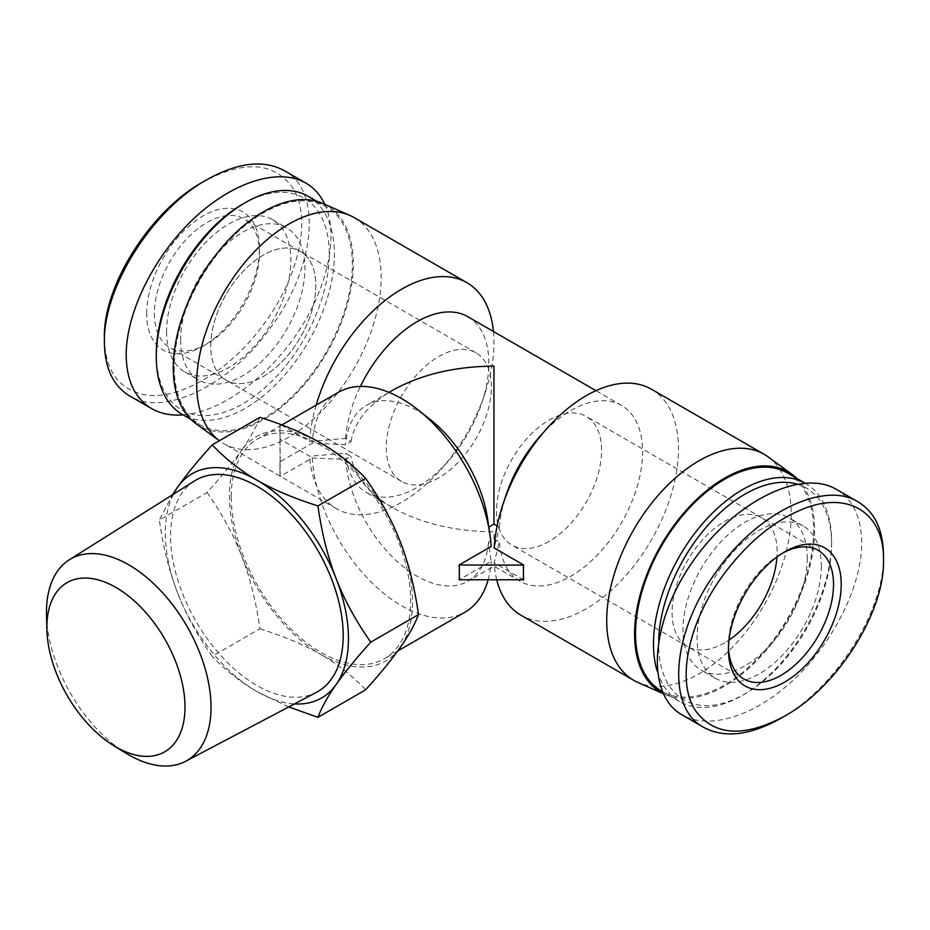 <?xml version="1.0" encoding="UTF-8"?>
<svg xmlns="http://www.w3.org/2000/svg" width="930" height="930" viewBox="0 0 930 930"><rect width="100%" height="100%" fill="white"/><g stroke="black" fill="none" stroke-linecap="round" stroke-linejoin="round"><path stroke-width="0.7" stroke-dasharray="4.65 3.49" d="M46.5 615.404A116.366 67.181 -120 0 0 126.073 753.242M194.521 480.938A122.051 70.471 -120 0 0 195.858 621.066A122.051 70.471 -120 0 0 316.549 692.28M207.065 492.516C221.91 513.488 233.442 534.622 241.672 555.919A129.479 74.76 60 0 1 241.672 450.201C233.442 461.931 221.91 476.032 207.065 492.516L159.344 520.068L172.445 494.841M259.923 628.761C284.127 636.411 304.47 645.002 320.955 654.557A129.479 74.76 60 0 1 241.672 555.919C249.949 577.181 256.041 601.466 259.923 628.761L212.203 656.313C197.358 635.341 185.826 614.207 177.595 592.91A129.479 74.76 -120 0 0 256.889 691.548A129.479 74.76 -120 0 0 294.45 703.929M259.923 417.314C256.041 427.475 249.949 438.437 241.672 450.201A129.479 74.76 60 0 1 320.955 443.11A129.479 74.76 60 0 1 400.249 541.748A129.479 74.76 60 0 1 400.249 647.478A129.479 74.76 60 0 1 320.955 654.557C337.497 664.078 352.4 675.819 365.641 689.793M288.777 706.916L256.889 691.548C240.347 682.027 225.455 670.286 212.203 656.313M173.399 494.237A129.479 74.76 -120 0 0 177.595 592.91C169.306 571.648 163.227 547.363 159.344 520.068M438.844 477.811A74.295 42.896 -60 0 1 401.702 481.496A74.295 42.896 -60 0 1 401.702 395.703A74.295 42.896 -60 0 1 475.997 352.807A74.295 42.896 -60 0 1 487.39 412.339A74.295 42.896 -60 0 1 438.844 477.811M263.295 376.464A74.295 42.896 120 0 0 311.829 310.992A74.295 42.896 120 0 0 300.448 251.449A74.295 42.896 120 0 0 226.141 294.345A74.295 42.896 120 0 0 226.141 380.138A74.295 42.896 120 0 0 263.295 376.464M549.049 541.434A74.295 42.896 -60 0 1 511.895 545.12A74.295 42.896 -60 0 1 511.895 459.327A74.295 42.896 -60 0 1 586.202 416.431A74.295 42.896 -60 0 1 597.583 475.962A74.295 42.896 -60 0 1 549.049 541.434M724.598 642.793A74.295 42.896 -60 0 1 687.456 646.478A74.295 42.896 -60 0 1 687.456 560.685A74.295 42.896 -60 0 1 761.751 517.778A74.295 42.896 -60 0 1 776.957 556.977A74.295 42.896 120 0 0 777.143 551.792A74.295 42.896 120 0 0 761.751 517.778A74.295 42.896 120 0 0 687.456 560.685A74.295 42.896 120 0 0 687.456 646.478A74.295 42.896 120 0 0 728.992 640.038A74.295 42.896 -60 0 1 724.598 642.793M280.174 424.417L279.953 431.95A130.479 75.33 -60 0 1 280.174 424.417L309.644 441.436L345.588 438.437L351.005 441.564L345.588 444.691L312.213 443.18L280.186 461.675A126.852 73.238 -120 0 0 279.953 468.941A126.852 73.238 -120 0 0 280.186 476.462L312.213 457.967L345.588 459.49L351.005 456.363L345.588 453.236L309.644 456.235L280.174 439.216A130.479 75.33 -60 0 1 279.953 431.95L280.174 439.216M279.953 424.545L280.186 461.675M497.132 525.927L499.364 527.217L494.167 547.968M491.156 546.48L488.82 527.054M280.186 476.462L279.953 439.344M279.953 461.536L279.953 476.334M523.648 579.785L494.167 562.766L499.364 542.016L493.946 538.889L488.541 542.016L491.156 561.278L459.118 579.774M768.122 456.886A130.479 75.33 -60 0 1 791.232 514.069A130.479 75.33 -60 0 1 736.897 642.549A130.479 75.33 -60 0 1 637.899 682.446M651.442 389.228A130.479 75.33 -60 0 1 678.47 448.958A130.479 75.33 -60 0 1 621.519 580.274A130.479 75.33 -60 0 1 520.974 615.23M496.748 579.913A130.479 75.33 -60 0 1 494.167 562.766M499.364 527.217A101.486 58.59 -60 0 1 506.083 495.027M539.9 436.437A101.486 58.59 -60 0 1 621.577 405.468A101.486 58.59 -60 0 1 621.577 522.648A101.486 58.59 -60 0 1 520.091 581.238A101.486 58.59 -60 0 1 499.364 542.016M493.946 538.889L493.946 531.821C454.584 531.449 420.755 523.369 392.472 507.548C368.315 493.272 354.493 476.218 351.005 456.363M345.588 438.437A101.486 58.59 -60 0 1 360.398 386.438M467.802 316.688A101.486 58.59 -60 0 1 481.821 402.899A101.486 58.59 -60 0 1 447.993 461.489A101.486 58.59 -60 0 1 366.327 492.458A101.486 58.59 -60 0 1 345.588 453.236M351.005 441.564C354.493 421.709 368.315 404.643 392.472 390.368M312.213 457.967A126.852 73.238 -120 0 0 370.349 581.18A126.852 73.238 -120 0 0 465.116 612.091M488.099 579.913A126.852 73.238 -120 0 0 491.156 561.278M345.588 459.49A101.486 58.59 -120 0 0 392.588 557.117A101.486 58.59 -120 0 0 467.802 581.238A101.486 58.59 -120 0 0 488.541 542.016M488.541 527.217A101.486 58.59 -120 0 0 487.599 518.859M430.241 419.511A101.486 58.59 -120 0 0 366.327 405.468A101.486 58.59 -120 0 0 345.588 444.691M338.264 392.367A126.852 73.238 -120 0 0 312.213 443.18M231.256 497.05A126.852 73.238 -120 0 0 286.626 624.704A126.852 73.238 -120 0 0 384.381 658.696A126.852 73.238 -120 0 0 384.381 512.221A126.852 73.238 -120 0 0 257.529 438.983A126.852 73.238 -120 0 0 231.256 497.05M796.847 478.415A127.305 73.505 -60 0 1 814.622 530.158A127.305 73.505 -60 0 1 761.612 655.522A127.305 73.505 -60 0 1 665.008 694.443A127.305 73.505 -60 0 1 663.032 693.513M309.644 441.436A130.479 75.33 -60 0 1 316.154 405.131M493.435 331.487A130.479 75.33 -60 0 1 493.946 342.426A130.479 75.33 -60 0 1 484.937 393.541A130.479 75.33 -60 0 1 441.448 468.871A130.479 75.33 -60 0 1 336.451 508.687A130.479 75.33 -60 0 1 309.644 456.235M354.156 217.597A130.479 75.33 -60 0 1 381.184 277.326A130.479 75.33 -60 0 1 324.233 408.63A130.479 75.33 -60 0 1 223.688 443.587A130.479 75.33 -60 0 1 219.771 441.041A130.479 75.33 -60 0 1 219.364 440.739L219.771 441.041M322.884 203.484A127.305 73.505 -60 0 1 353.319 263.818A127.305 73.505 -60 0 1 295.159 394.622A127.305 73.505 -60 0 1 195.823 423.557M284.057 170.516C322.443 190.266 315.991 266.887 270.828 327.325C230.14 385.241 163.738 417.582 129.77 395.982M104.392 337.985C105.02 368.908 117.331 387.577 141.348 394.006C175.851 402.957 230.291 371.535 264.783 322.733C300.274 274.559 311.957 215.423 292.067 186.849C273.269 161.855 243.602 160.204 203.066 181.896M146.684 313.573A79.736 46.035 -60 0 1 203.066 215.923A79.736 46.035 -60 0 1 259.447 248.473A79.736 46.035 -60 0 1 203.066 346.123A79.736 46.035 -60 0 1 146.684 313.573M183.082 414.908C219.91 412.153 266.643 378.731 297.228 333.289C327.825 287.847 339.125 235.046 324.826 204.344M154.38 313.573A74.295 42.896 120 0 0 169.76 347.588A74.295 42.896 120 0 0 206.913 343.914A74.295 42.896 120 0 0 259.447 252.914A74.295 42.896 120 0 0 244.067 218.899A74.295 42.896 120 0 0 186.802 238.801A74.295 42.896 120 0 0 154.38 313.573M210.761 346.123A74.295 42.896 -60 0 1 243.183 271.351A74.295 42.896 -60 0 1 300.448 251.449A74.295 42.896 -60 0 1 300.448 337.241A74.295 42.896 -60 0 1 226.141 380.138A74.295 42.896 -60 0 1 210.761 346.123M156.298 353.9A122.318 70.622 120 0 0 242.788 403.829A122.318 70.622 120 0 0 329.29 254.018A122.318 70.622 120 0 0 242.788 204.077M308.33 196.369A125.945 72.714 -60 0 1 308.33 341.798A125.945 72.714 -60 0 1 182.385 414.513M180.641 339.834A87.897 50.743 120 0 0 198.846 380.079A87.897 50.743 120 0 0 286.742 329.325A87.897 50.743 120 0 0 286.742 227.838A87.897 50.743 120 0 0 219.003 251.391A87.897 50.743 120 0 0 180.641 339.834M174.236 367.211A125.945 72.714 120 0 0 200.322 424.871A125.945 72.714 120 0 0 326.267 352.156A125.945 72.714 120 0 0 326.267 206.716A125.945 72.714 120 0 0 229.21 240.463A125.945 72.714 120 0 0 174.236 367.211M166.551 331.696A87.897 50.743 120 0 0 184.756 371.93A87.897 50.743 120 0 0 272.641 321.187A87.897 50.743 120 0 0 272.641 219.701A87.897 50.743 120 0 0 204.914 243.253A87.897 50.743 120 0 0 166.551 331.696M780.991 718.239C835.768 688.049 884.883 610.057 883.5 555.524M836.349 489.354C852.926 499.433 861.389 517.289 861.715 542.922C861.738 585.11 834.373 640.84 795.266 678.237C756.171 715.682 709.555 730.759 682.062 714.856M728.481 647.175A74.295 42.896 -60 0 1 728.446 645.013A74.295 42.896 -60 0 1 780.979 554.013A74.295 42.896 -60 0 1 782.874 552.966M796.789 484.042A122.318 70.622 -60 0 1 831.594 544.027A122.318 70.622 -60 0 1 745.104 693.838A122.318 70.622 -60 0 1 658.684 639.817M831.594 544.027L831.594 541.074A125.945 72.714 120 0 0 805.519 483.414A125.945 72.714 120 0 0 804.81 483.007L805.519 483.414M657.173 671.053A125.945 72.714 120 0 0 679.563 701.557A125.945 72.714 120 0 0 742.547 695.315A125.945 72.714 120 0 0 831.594 541.074M807.252 558.081A87.897 50.743 -60 0 1 768.889 646.536A87.897 50.743 -60 0 1 701.162 670.077A87.897 50.743 -60 0 1 701.162 568.59A87.897 50.743 -60 0 1 789.047 517.847A87.897 50.743 -60 0 1 807.252 558.081M787.571 473.056A125.945 72.714 -60 0 1 813.657 530.716A125.945 72.714 -60 0 1 758.682 657.463A125.945 72.714 -60 0 1 661.625 691.199M821.353 566.219A87.897 50.743 -60 0 1 782.979 654.673A87.897 50.743 -60 0 1 715.251 678.214A87.897 50.743 -60 0 1 715.251 576.728A87.897 50.743 -60 0 1 803.148 525.985A87.897 50.743 -60 0 1 821.353 566.219M475.997 352.807L244.067 218.899M401.702 481.496L169.76 347.588M818.133 550.339L586.202 416.431M743.837 679.028L511.895 545.12M621.577 405.468L595.944 390.67M520.091 581.238L493.946 566.138L467.802 581.238M392.472 507.548L366.327 492.458M389.007 392.367L366.327 405.468M281.871 424.929L257.529 438.983M397.738 650.988L384.381 658.696M665.008 694.443L663.067 693.582M481.821 402.899L484.937 393.541M447.993 461.489L441.448 468.871M336.451 508.687L223.688 443.587M259.447 252.914L259.447 248.473M206.913 343.914L203.066 346.123M191.045 419.511L200.322 424.871M316.991 201.368L326.267 206.716M184.756 371.93L198.846 380.079M272.641 219.701L286.742 227.838M728.446 645.013L728.446 649.454M780.979 554.013L784.827 551.792M745.104 693.838L742.547 695.315M679.563 701.557L662.148 691.502M803.148 525.985L789.047 517.847M715.251 678.214L701.162 670.077"/><path stroke-width="1.4" d="M113.693 745.628L126.073 753.242A116.366 67.181 -120 0 0 185.616 761.31A116.366 67.181 -120 0 0 211.029 707.323A116.366 67.181 -120 0 0 159.379 589.329A116.366 67.181 -120 0 0 69.285 559.802A116.366 67.181 -120 0 0 46.5 615.404L46.907 629.936A97.673 56.393 60 0 1 114.82 586.818A97.673 56.393 60 0 1 185 707.079A97.673 56.393 60 0 1 113.693 745.628A97.673 56.393 60 0 1 46.907 629.936M185.616 761.31L316.549 692.28A122.051 70.471 -120 0 0 343.193 635.655A122.051 70.471 -120 0 0 289.032 511.895A122.051 70.471 -120 0 0 194.521 480.938L69.285 559.802M294.45 703.929A129.479 74.76 -120 0 0 336.183 684.468A129.479 74.76 -120 0 0 336.183 578.739C344.402 600.048 355.946 621.17 370.791 642.142C355.946 658.626 344.402 672.739 336.183 684.468C327.895 696.233 321.803 707.184 317.921 717.344L365.641 689.793C380.486 673.308 392.018 659.207 400.249 647.478C408.537 635.713 414.617 624.751 418.5 614.591C414.617 587.295 408.537 563.022 400.249 541.748C392.018 520.451 380.486 499.317 365.641 478.357C352.4 464.384 337.497 452.631 320.955 443.11C304.47 433.566 284.127 424.964 259.923 417.314L212.203 444.866C225.455 458.839 240.347 470.592 256.889 480.101A129.479 74.76 -120 0 0 177.595 487.192A129.479 74.76 -120 0 0 173.399 494.237M317.921 717.344L288.777 706.916M172.445 494.841L177.595 487.192C185.826 475.463 197.358 461.35 212.203 444.866M256.889 480.101C273.374 489.657 293.717 498.259 317.921 505.908C321.803 533.204 327.895 557.477 336.183 578.739A129.479 74.76 -120 0 0 256.889 480.101M418.5 614.591L370.791 642.142M365.641 478.357L317.921 505.908M776.957 556.977A74.295 42.896 -60 0 1 728.992 640.038A74.295 42.896 120 0 0 776.957 556.977M459.35 565.115L459.35 572.508A126.852 73.238 -120 0 0 459.118 564.975L523.416 565.115L523.416 572.508A130.479 75.33 120 0 0 523.648 579.785L459.118 579.774A126.852 73.238 -120 0 0 459.35 572.508L459.35 579.913M502.956 504.386A130.479 75.33 -60 0 1 546.445 429.055L539.9 436.437A101.486 58.59 -60 0 0 506.083 495.027L502.956 504.386A130.479 75.33 -60 0 0 494.167 547.968L523.648 564.987A130.479 75.33 120 0 0 523.416 572.508L523.416 579.913M488.82 527.054L493.946 524.09L497.132 525.927M459.118 564.975L491.156 546.48A126.852 73.238 -120 0 0 489.854 534.111A126.852 73.238 -120 0 0 418.163 409.932A126.852 73.238 -120 0 0 338.264 392.367L281.871 424.929M663.067 693.582L637.899 682.446A130.479 75.33 -60 0 1 633.737 680.33A130.479 75.33 -60 0 1 633.737 529.67A130.479 75.33 -60 0 1 764.216 454.34A130.479 75.33 -60 0 1 768.122 456.886L792.069 474.358A127.305 73.505 -60 0 1 796.847 478.415M546.445 429.055A130.479 75.33 -60 0 1 651.442 389.228L764.216 454.34M633.737 680.33L520.974 615.23A130.479 75.33 -60 0 1 496.748 579.913M360.398 386.438A101.486 58.59 -60 0 1 467.802 316.688L595.944 390.67M389.007 392.367L392.472 390.368C420.755 374.558 454.584 366.467 493.946 366.106L493.946 524.09M397.738 650.988L465.116 612.091A126.852 73.238 -120 0 0 488.099 579.913M489.854 534.111L487.599 518.859A101.486 58.59 -120 0 0 430.241 419.511L418.163 409.932M663.032 693.513A127.305 73.505 -60 0 1 661.893 543.748A127.305 73.505 -60 0 1 792.069 474.358M316.154 405.131A130.479 75.33 -60 0 1 466.93 282.697A130.479 75.33 -60 0 1 493.435 331.487M350.005 215.481L322.884 203.484A127.305 73.505 -60 0 0 199.636 279.047A127.305 73.505 -60 0 0 195.823 423.557L219.352 440.739A130.479 75.33 -60 0 1 223.909 292.543A130.479 75.33 -60 0 1 350.005 215.481A130.479 75.33 -60 0 1 354.156 217.597L466.93 282.697M324.826 204.344C320.432 194.975 314.096 187.883 305.831 183.071C278.349 167.168 231.721 182.245 192.638 219.689C153.52 257.087 126.154 312.817 126.189 355.004C126.515 380.637 134.966 398.493 151.555 408.572L129.77 395.994C113.146 385.95 104.695 368.094 104.392 342.426C103.009 287.882 152.136 209.866 206.902 179.676C237.673 162.483 263.388 159.425 284.057 170.516M206.902 179.676L203.066 181.896C149.974 211.203 102.974 286.3 104.392 337.974L104.392 342.403M151.555 408.572C160.483 413.664 170.992 415.78 183.082 414.908M245.357 202.601L242.788 204.077A122.318 70.622 120 0 0 156.298 353.9L156.298 356.853A125.945 72.714 -60 0 1 245.357 202.601A125.945 72.714 -60 0 1 308.33 196.369L316.991 201.368M191.045 419.511L182.385 414.513A125.945 72.714 -60 0 1 156.298 356.853M883.5 559.953L883.5 555.489C883.198 529.833 874.746 511.977 858.134 501.933C824.143 480.345 757.776 512.663 717.065 570.601C671.937 631.028 665.438 707.672 703.836 727.423C724.528 738.49 750.243 735.432 780.991 718.239L784.839 716.019C744.314 737.711 714.635 736.072 695.814 711.09C675.959 682.481 687.642 623.356 723.11 575.193C748.069 541.527 776.004 518.975 806.891 507.536C850.985 491.482 884.314 514.836 883.5 559.93L883.5 559.953C884.907 611.626 837.93 686.712 784.839 716.019M841.208 584.342A79.736 46.035 120 0 0 784.827 551.792A79.736 46.035 120 0 0 728.446 649.454A79.736 46.035 120 0 0 784.827 682.004A79.736 46.035 120 0 0 841.208 584.342M682.062 714.856L682.062 714.856C645.629 694.454 650.14 623.321 691.688 563.138C732.701 502.653 800.532 468.057 836.349 489.354L858.134 501.933M782.874 552.966A74.295 42.896 -60 0 1 818.133 550.339A74.295 42.896 -60 0 1 833.524 584.342A74.295 42.896 -60 0 1 801.09 659.114A74.295 42.896 -60 0 1 743.837 679.028A74.295 42.896 -60 0 1 728.481 647.175M658.684 639.817A122.318 70.622 -60 0 1 707.881 525.299A122.318 70.622 -60 0 1 796.789 484.042M662.148 691.502L661.625 691.199A125.945 72.714 -60 0 1 661.625 545.771A125.945 72.714 -60 0 1 787.571 473.056L804.822 483.007A125.945 72.714 120 0 0 696.547 530.984A125.945 72.714 120 0 0 657.173 671.053M305.842 183.071L284.057 170.492M682.05 714.845L703.836 727.423"/></g></svg>
